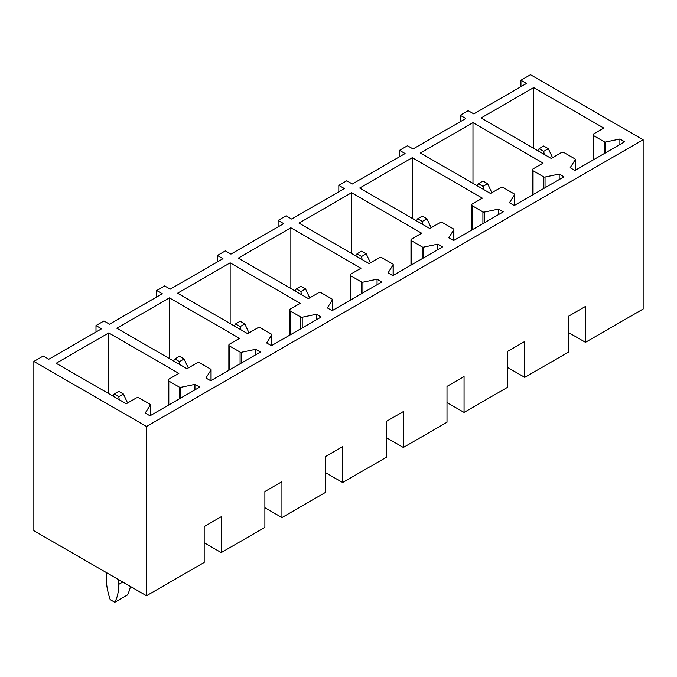 <?xml version="1.0" encoding="UTF-8"?>
<svg xmlns="http://www.w3.org/2000/svg" width="677" height="677" viewBox="0 0 677 677"><rect width="100%" height="100%" fill="white"/><g stroke="black" fill="none" stroke-linecap="round" stroke-linejoin="round"><path stroke-width="1.02" d="M520.943 80.233L526.52 83.449L473.773 113.897L468.196 110.681L460.233 115.285L465.81 118.5L413.072 148.948L407.495 145.733L399.523 150.328L405.1 153.552L352.362 184L346.785 180.776L338.822 185.38L344.398 188.595L291.652 219.043L286.075 215.828L278.112 220.431L283.688 223.647L230.95 254.095L225.373 250.879L217.402 255.474L222.978 258.699L170.24 289.147L164.663 285.922L156.7 290.526L162.277 293.742L109.539 324.19L103.962 320.974L95.99 325.569L101.567 328.794L48.829 359.242L43.252 356.026L33.85 361.45L33.85 530.717L146.503 595.752L204.183 562.452L204.183 526.579L221.227 516.737L221.227 552.61L264.885 527.408L264.885 491.527L281.937 481.685L281.937 517.567L325.595 492.357L325.595 456.476L342.647 446.634L342.647 482.515L386.305 457.305L386.305 421.432L403.348 411.591L403.348 447.463L447.006 422.262L447.006 386.381L464.058 376.539L464.058 412.42L507.716 387.21L507.716 351.329L524.76 341.487L524.76 377.368L568.418 352.158L568.418 316.286L585.47 306.444L585.47 342.317L643.15 309.017L643.15 139.75L530.497 74.715L520.943 80.233L520.943 86.673M460.233 115.285L460.233 121.716M399.523 150.328L399.523 156.768M338.822 185.38L338.822 191.819M278.112 220.431L278.112 226.863M217.402 255.474L217.402 261.914M156.7 290.526L156.7 296.966M95.99 325.569L95.99 332.009M643.15 139.75L146.503 426.485L33.85 361.45M603.791 128.071L593.754 133.86A2.251 1.303 0 0 0 593.094 134.782A2.251 1.303 0 0 0 593.754 135.705L604.324 141.806A1.354 0.779 0 0 0 605.746 141.984L619.887 139.013L624.668 141.772L574.951 170.477L570.178 167.718L575.238 159.687A1.354 0.779 0 0 0 575.315 159.417A1.354 0.779 0 0 0 574.925 158.867L564.279 152.723A2.251 1.303 0 0 0 561.089 152.723L551.213 158.426L481.102 117.95L533.688 87.587L603.791 128.071M543.089 163.115L533.053 168.911A2.251 1.303 0 0 0 532.393 169.834A2.251 1.303 0 0 0 533.053 170.748L543.623 176.858A1.354 0.779 0 0 0 545.036 177.035L559.177 174.065L563.958 176.824L514.249 205.52L509.468 202.761L514.528 194.731A1.354 0.779 0 0 0 514.613 194.468A1.354 0.779 0 0 0 514.215 193.918L503.57 187.766A2.251 1.303 0 0 0 500.388 187.766L490.503 193.47L420.4 152.994L472.978 122.639L543.089 163.115M482.379 198.166L472.343 203.963A2.251 1.303 0 0 0 471.683 204.877A2.251 1.303 0 0 0 472.343 205.8L482.913 211.901A1.354 0.779 0 0 0 484.326 212.087L498.475 209.108L503.256 211.876L453.539 240.572L448.758 237.813L453.827 229.782A1.354 0.779 0 0 0 453.903 229.52A1.354 0.779 0 0 0 453.505 228.961L442.868 222.818A2.251 1.303 0 0 0 439.678 222.818L429.802 228.521L359.69 188.045L412.276 157.69L482.379 198.166M421.669 233.218L411.633 239.006A2.251 1.303 0 0 0 410.973 239.929A2.251 1.303 0 0 0 411.633 240.851L422.203 246.953A1.354 0.779 0 0 0 423.624 247.13L437.765 244.16L442.546 246.919L392.838 275.624L388.056 272.865L393.117 264.834A1.354 0.779 0 0 0 393.202 264.563A1.354 0.779 0 0 0 392.804 264.013L382.158 257.869A2.251 1.303 0 0 0 378.968 257.869L369.092 263.573L298.989 223.097L351.566 192.733L421.669 233.218M360.968 268.261L350.931 274.058A2.251 1.303 0 0 0 350.271 274.98A2.251 1.303 0 0 0 350.931 275.894L361.501 282.004A1.354 0.779 0 0 0 362.914 282.182L377.055 279.212L381.836 281.97L332.128 310.667L327.346 307.908L332.407 299.877A1.354 0.779 0 0 0 332.492 299.615A1.354 0.779 0 0 0 332.094 299.065L321.448 292.913A2.251 1.303 0 0 0 318.266 292.913L308.382 298.616L238.279 258.14L290.856 227.785L360.968 268.261M300.258 303.313L290.221 309.11A2.251 1.303 0 0 0 289.561 310.024A2.251 1.303 0 0 0 290.221 310.946L300.791 317.048A1.354 0.779 0 0 0 302.213 317.234L316.354 314.255L321.135 317.022L271.418 345.719L266.636 342.96L271.705 334.929A1.354 0.779 0 0 0 271.782 334.666A1.354 0.779 0 0 0 271.384 334.108L260.747 327.964A2.251 1.303 0 0 0 257.556 327.964L247.68 333.668L177.569 293.192L230.155 262.837L300.258 303.313M239.556 338.356L229.511 344.153A2.251 1.303 0 0 0 228.851 345.075A2.251 1.303 0 0 0 229.511 345.998L240.081 352.099A1.354 0.779 0 0 0 241.503 352.277L255.644 349.307L260.425 352.065L210.716 380.77L205.935 378.011L210.996 369.98A1.354 0.779 0 0 0 211.08 369.71A1.354 0.779 0 0 0 210.682 369.16L200.037 363.016A2.251 1.303 0 0 0 196.855 363.016L186.97 368.72L116.867 328.243L169.445 297.88L239.556 338.356M178.846 373.408L168.81 379.205A2.251 1.303 0 0 0 168.15 380.127A2.251 1.303 0 0 0 168.81 381.041L179.38 387.142A1.354 0.779 0 0 0 180.793 387.329L194.942 384.358L199.715 387.117L150.006 415.813L145.225 413.055L150.286 405.024A1.354 0.779 0 0 0 150.37 404.761A1.354 0.779 0 0 0 149.972 404.211L139.327 398.059A2.251 1.303 0 0 0 136.145 398.059L126.269 403.763L56.157 363.287L108.735 332.932L178.846 373.408M146.503 595.752L146.503 426.485M585.47 342.317L568.418 332.475M533.688 87.587L533.688 148.305M619.887 139.013L619.887 144.531M472.978 122.639L472.978 183.357M559.177 174.065L559.177 179.583M412.276 157.69L412.276 218.4M498.475 209.108L498.475 214.634M351.566 192.733L351.566 253.452M437.765 244.16L437.765 249.678M290.856 227.785L290.856 288.504M377.055 279.212L377.055 284.729M230.155 262.837L230.155 323.547M316.354 314.255L316.354 319.781M169.445 297.88L169.445 358.598M255.644 349.307L255.644 354.824M108.735 332.932L108.735 393.65M194.942 384.358L194.942 389.876M524.76 377.368L507.716 367.526M464.058 412.42L447.006 402.57M403.348 447.463L386.305 437.621M342.647 482.515L325.595 472.673M281.937 517.567L264.885 507.716M221.227 552.61L204.183 542.768M537.8 150.683L539.104 148.678L543.724 151.343L544.19 154.364M543.724 151.343L548.345 148.678L552.534 157.665M539.104 148.678L543.724 146.004L548.345 148.678M477.099 185.735L478.394 183.721L483.014 186.387L483.48 189.416M483.014 186.387L487.635 183.721L491.824 192.708M478.394 183.721L483.014 181.055L487.635 183.721M416.389 220.778L417.692 218.773L422.313 221.438L422.77 224.468M422.313 221.438L426.933 218.773L431.122 227.76M417.692 218.773L422.313 216.107L426.933 218.773M355.687 255.83L356.982 253.824L361.603 256.49L362.068 259.511M361.603 256.49L366.223 253.824L370.412 262.811M356.982 253.824L361.603 251.15L366.223 253.824M294.977 290.882L296.272 288.867L300.901 291.533L301.358 294.563M300.901 291.533L305.513 288.867L309.702 297.855M296.272 288.867L300.893 286.202L305.513 288.867M234.267 325.925L235.571 323.919L240.191 326.585L240.648 329.614M240.191 326.585L244.812 323.919L249.001 332.906M235.571 323.919L240.191 321.253L244.812 323.919M173.566 360.976L174.861 358.971L179.481 361.636L179.947 364.658M179.481 361.636L184.102 358.971L188.291 367.958M174.861 358.971L179.481 356.297L184.102 358.971M118.78 579.749L118.78 584.353A57.35 33.114 60 0 1 114.794 602.285L127.378 595.024A57.35 33.114 60 0 0 130.441 586.485M112.856 396.028L114.159 394.014L118.78 396.68L119.237 399.709M118.78 396.68L123.4 394.014L127.581 403.001M114.794 602.285L110.173 599.619A57.35 33.114 -120 0 1 106.187 577.083L106.187 572.48M114.159 394.014L118.78 391.348L123.4 394.014M575.238 170.316L575.238 159.687M605.746 141.984L605.746 152.697M604.324 153.518L604.324 141.806M593.754 135.705L593.754 159.62M514.528 205.359L514.528 194.731M545.036 177.035L545.036 187.749M543.623 188.57L543.623 176.858M533.053 170.748L533.053 194.671M453.827 240.411L453.827 229.782M484.326 212.087L484.326 222.801M482.913 223.613L482.913 211.901M472.343 205.8L472.343 229.715M393.117 275.463L393.117 264.834M423.624 247.13L423.624 257.844M422.203 258.665L422.203 246.953M411.633 240.851L411.633 264.766M332.407 310.506L332.407 299.877M362.914 282.182L362.914 292.896M361.501 293.716L361.501 282.004M350.931 275.894L350.931 299.818M271.705 345.558L271.705 334.929M302.213 317.234L302.213 327.947M300.791 328.76L300.791 317.048M290.221 310.946L290.221 334.861M210.996 380.609L210.996 369.98M241.503 352.277L241.503 362.99M240.081 363.811L240.081 352.099M229.511 345.998L229.511 369.913M150.286 415.653L150.286 405.024M180.793 387.329L180.793 398.042M179.38 398.863L179.38 387.142M168.81 381.041L168.81 404.964M118.78 584.353L122.757 582.051M575.315 170.265L575.315 159.417M593.094 160L593.094 134.782M514.613 205.317L514.613 194.468M532.393 195.052L532.393 169.834M453.903 240.36L453.903 229.52M471.683 230.095L471.683 204.877M393.202 275.412L393.202 264.563M410.973 265.147L410.973 239.929M332.492 310.464L332.492 299.615M350.271 300.199L350.271 274.98M271.782 345.507L271.782 334.666M289.561 335.242L289.561 310.024M211.08 380.559L211.08 369.71M228.851 370.294L228.851 345.075M150.37 415.61L150.37 404.761M168.15 405.345L168.15 380.127"/></g></svg>
